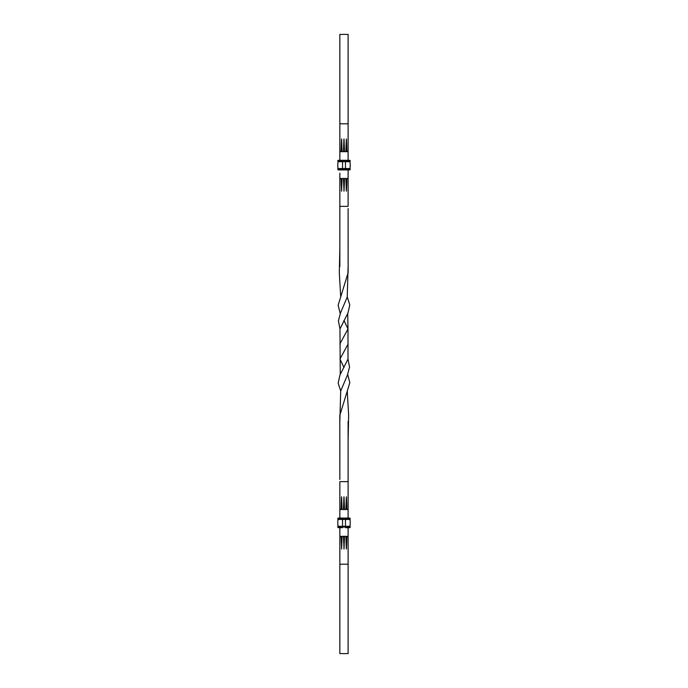 <?xml version="1.0" encoding="UTF-8"?>
<svg xmlns="http://www.w3.org/2000/svg" width="688" height="688" viewBox="0 0 688 688"><rect width="100%" height="100%" fill="white"/><g stroke="black" fill="none" stroke-linecap="round" stroke-linejoin="round"><path stroke-width="1.03" d="M349.874 161.68A17.372 17.372 0 0 1 349.874 168.56A17.372 17.372 0 0 0 349.874 161.68L345.471 161.68L350.046 161.68L350.218 160.992A0.688 0.688 0 0 0 349.53 160.304L338.47 160.304L339.846 160.304L339.846 34.4L348.102 34.4L348.111 160.304L348.842 160.304M348.102 527.696L348.102 564.203L339.846 564.203L339.846 527.696L339.846 653.6L339.846 527.696L338.47 527.696A0.688 0.688 0 0 1 337.782 527.008L338.126 526.32A17.372 17.372 0 0 1 338.126 519.44L337.782 518.752A0.688 0.688 0 0 1 338.47 518.064L349.53 518.064A0.688 0.688 0 0 1 350.218 518.752A0.688 0.688 0 0 0 349.53 518.064M339.846 518.064L339.846 509.559L341.05 509.559L341.515 496.856M339.846 479.45L339.812 415.337L349.814 382.743L347.698 374.418M339.846 460.1L339.846 440.75M339.846 421.4L340.706 390.982L347.414 375.123L349.547 367.091L347.99 359.059L347.99 328.941L343.974 320.462M340.259 374.418L339.967 328.941L348.016 312.877L349.796 304.913L347.251 297.018L348.102 266.6M339.846 266.6L339.846 189.2M339.846 227.9L339.846 208.55M348.102 514.822L348.102 509.559L348.102 518.064L348.842 518.064M348.102 498.8L348.102 460.1M348.102 479.45L348.102 421.4M340.706 390.982L338.161 383.087L339.941 375.123L347.99 359.059M339.967 328.941L338.41 320.909L340.543 312.877L347.251 297.018M340.259 313.582L338.143 305.257L348.145 272.663L348.102 227.9M348.102 208.55L348.102 247.25M348.102 173.178L348.102 169.936L348.842 169.936L338.47 169.936L342.529 169.936L342.529 169.248L337.782 169.248A0.688 0.688 0 0 0 338.47 169.936A0.688 0.688 0 0 1 337.782 169.248A0.688 0.688 0 0 0 338.47 169.936M339.846 653.6L348.102 653.6L348.111 527.696L348.842 527.696M348.102 440.75L348.644 415.337L347.251 390.982M343.974 367.538L339.967 359.059L348.102 344M339.846 173.178L339.846 206.357L348.102 206.357L348.102 169.936M348.102 160.304L348.102 34.4M339.846 344L347.99 328.941L347.698 313.582M340.706 297.018L339.313 272.663L339.846 247.25M345.471 160.304L345.471 161.68L338.126 161.68A17.372 17.372 0 0 0 338.126 168.56L337.782 169.248M342.529 160.304L342.529 161.68L345.471 161.68L345.471 169.248L350.218 169.248A0.688 0.688 0 0 1 349.53 169.936A0.688 0.688 0 0 0 350.218 169.248L350.046 168.56L337.954 168.56M338.47 160.304A0.688 0.688 0 0 0 337.782 160.992A0.688 0.688 0 0 1 338.47 160.304A0.688 0.688 0 0 0 337.782 160.992L337.954 161.68M345.471 168.56L342.529 168.56L342.529 169.248L349.53 169.936A0.688 0.688 0 0 0 350.218 169.248M346.331 139.019L345.866 151.713L346.382 151.197L346.898 151.713L346.434 139.019M343.923 139.019L343.458 151.713L343.974 151.197L344.49 151.713L344.026 139.019M341.515 139.019L341.05 151.713L341.566 151.197L342.082 151.713L341.618 139.019M346.331 191.144L345.866 178.441L344.49 178.441L344.026 191.144L343.458 178.441L342.082 178.441L341.618 191.144L341.05 178.441L339.846 178.441M345.866 178.441L346.382 178.957L346.898 178.441L346.434 191.144M343.923 191.144L343.974 189.63L344.026 191.144M341.515 191.144L341.566 189.63L341.618 191.144M341.05 151.713L339.846 151.713L339.846 123.797L348.102 123.797L348.102 151.713L346.898 151.713M348.102 148.574L348.102 146.217M348.102 182.733L348.102 181.58M338.47 527.696L342.529 527.696L342.529 526.32L338.126 526.32A17.372 17.372 0 0 1 338.126 519.44L349.874 519.44A17.372 17.372 0 0 1 349.874 526.32L345.471 526.32L350.046 526.32L350.218 527.008A0.688 0.688 0 0 1 349.53 527.696A0.688 0.688 0 0 0 350.218 527.008A0.688 0.688 0 0 1 349.53 527.696L345.471 527.696L345.471 519.44L350.046 519.44L350.218 518.752L338.47 518.064M337.782 519.268L342.529 519.268L342.529 526.32L345.471 526.32M342.529 527.696L339.158 527.696M346.331 496.856L345.866 509.559L346.382 509.043L346.898 509.559L346.434 496.856M343.923 496.856L343.458 509.559L343.974 509.043L344.49 509.559L344.026 496.856M346.331 548.981L345.866 536.287L344.49 536.287L344.026 548.981L343.458 536.287L342.082 536.287L341.618 548.981L341.05 536.287L339.846 536.287M345.866 536.287L346.382 536.803L346.898 536.287L346.434 548.981M343.923 548.981L343.974 547.467L344.026 548.981M341.515 548.981L341.566 547.467L341.618 548.981M339.846 509.559L339.846 481.643L348.102 481.643L348.102 509.559L346.898 509.559M348.102 506.42L348.102 504.063M341.05 509.559L341.566 509.043L342.082 509.559L341.618 496.856M342.529 161.68L342.529 168.56M350.218 161.508L337.782 161.508M350.218 160.992L337.782 160.992M350.218 168.732L337.782 168.732M338.126 526.32A17.372 17.372 0 0 1 337.782 522.88M337.782 526.492L350.218 526.492M337.782 527.008L350.218 527.008M345.471 519.44L345.471 518.752L342.529 518.752L342.529 518.064M337.782 518.752L350.218 519.268M343.458 178.441L343.974 178.957L344.49 178.441M341.05 178.441L341.566 178.957L342.082 178.441M348.102 178.441L346.898 178.441M342.082 151.713L343.458 151.713M344.49 151.713L345.866 151.713M343.458 536.287L343.974 536.803L344.49 536.287M341.05 536.287L341.566 536.803L342.082 536.287M348.102 536.287L346.898 536.287M342.082 509.559L343.458 509.559M344.49 509.559L345.866 509.559"/></g></svg>
